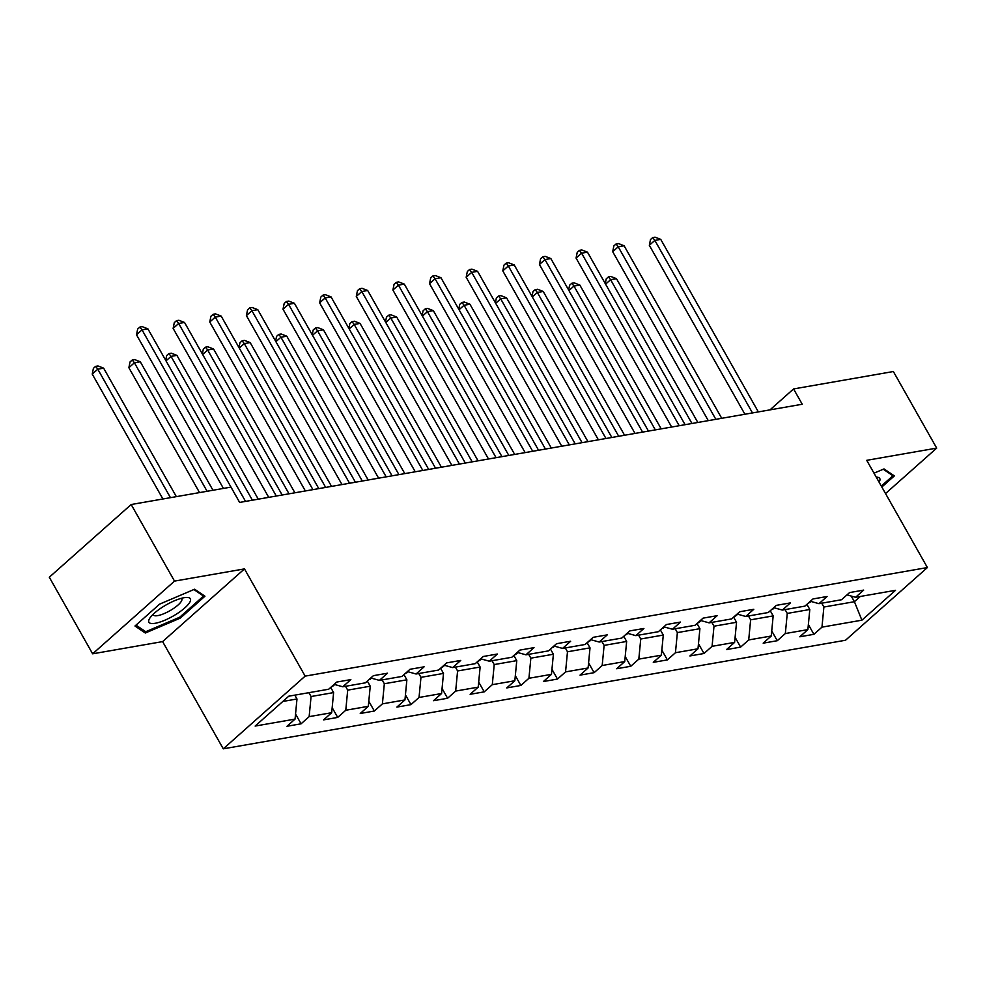 <?xml version="1.0" encoding="UTF-8"?>
<svg xmlns="http://www.w3.org/2000/svg" width="986" height="986" viewBox="0 0 986 986"><rect width="100%" height="100%" fill="white"/><g stroke="black" fill="none" stroke-linecap="round" stroke-linejoin="round"><path stroke-width="1.48" d="M223.267 748.83L845.52 640.247L927.395 567.554L305.155 676.125L223.267 748.83L162.604 641.603L244.479 568.897L174.51 581.111L92.635 653.817L162.604 641.603M92.635 653.817L49.3 577.229L131.175 504.524L174.51 581.111M846.986 594.891L855.601 597.282L863.687 590.109L849.599 592.574L841.514 599.747L818.972 603.678L827.057 596.505L812.969 598.958L804.884 606.131L782.342 610.063L790.427 602.902L776.339 605.355L768.254 612.528L745.712 616.46L753.797 609.286L739.71 611.751L731.624 618.925L709.082 622.856L717.167 615.683L703.08 618.136L694.994 625.309L672.452 629.241L680.537 622.067L666.45 624.532L658.365 631.706L635.822 635.637L643.907 628.464L629.808 630.917L621.735 638.09L599.192 642.034L607.277 634.861L593.178 637.313L585.105 644.487L562.562 648.418L570.647 641.245L556.548 643.71L548.475 650.883L525.932 654.815L534.005 647.642L519.918 650.094L511.845 657.268L489.302 661.199L497.375 654.026L483.288 656.491L475.215 663.664L452.673 667.596L460.745 660.423L446.658 662.888L438.585 670.049L416.043 673.993L424.116 666.819L410.028 669.272L401.955 676.445L379.413 680.377L387.486 673.204L373.398 675.669L365.325 682.842L342.783 686.774L350.856 679.6L336.768 682.053L328.695 689.226L288.775 696.19L255.14 726.066L295.06 719.102L286.988 726.275L301.075 723.81L295.541 714.037M855.601 597.282L895.522 590.318L861.887 620.182L821.967 627.145L813.894 634.318L808.36 624.545M301.075 723.81L309.148 716.637L331.69 712.705L323.618 719.879L337.705 717.414L345.778 710.253L368.32 706.309L360.247 713.482L374.335 711.029L382.408 703.856L404.95 699.924L396.877 707.098L410.965 704.633L419.038 697.459L441.58 693.528L433.507 700.701L447.595 698.248L455.668 691.075L478.21 687.143L470.137 694.304L484.225 691.852L492.297 684.678L514.84 680.747L506.767 687.92L520.855 685.455L528.927 678.282L551.47 674.35L543.397 681.523L557.484 679.071L565.557 671.897L588.1 667.966L580.027 675.139L594.114 672.674L602.187 665.501L624.73 661.569L616.657 668.742L630.744 666.277L638.817 659.116L661.36 655.172L653.287 662.345L667.374 659.893L675.447 652.72L697.989 648.788L689.917 655.961L704.004 653.496L712.077 646.323L734.619 642.391L726.546 649.564L740.634 647.112L748.707 639.939L771.249 636.007L763.176 643.168L777.264 640.715L785.337 633.542L807.879 629.61L799.806 636.783L813.894 634.318M131.175 504.524L230.97 487.109L239.635 502.429L802.234 404.248L793.57 388.94L769.98 409.88M808.619 602.828L806.905 604.381L809.802 609.496L787.259 613.428L785.09 609.595M810.356 601.275L818.972 603.678M807.879 629.61L809.802 609.496M785.337 633.542L787.259 613.428M771.976 609.225L770.276 610.765L773.172 615.893L750.629 619.824L748.46 615.979M773.727 607.672L782.342 610.063M771.249 636.007L773.172 615.893M748.707 639.939L750.629 619.824M733.633 617.137L736.542 622.277L714 626.209L711.83 622.376M737.097 614.056L745.712 616.46M734.619 642.391L736.542 622.277M712.077 646.323L714 626.209M697.003 623.534L699.912 628.674L677.37 632.605L675.2 628.76M700.467 620.453L709.082 622.856M697.989 648.788L699.912 628.674M675.447 652.72L677.37 632.605M662.087 628.39L660.386 629.943L663.282 635.058L640.74 639.002L638.571 635.157M663.837 626.85L672.452 629.241M661.36 655.172L663.282 635.058M638.817 659.116L640.74 639.002M625.457 634.787L623.756 636.34L626.652 641.455L604.11 645.386L601.941 641.553M627.207 633.234L635.822 635.637M624.73 661.569L626.652 641.455M602.187 665.501L604.11 645.386M587.114 642.712L590.022 647.851L567.48 651.783L565.311 647.938M590.577 639.631L599.192 642.034M588.1 667.966L590.022 647.851M565.557 671.897L567.48 651.783M552.197 647.568L550.496 649.121L553.392 654.236L530.85 658.167L528.681 654.334M553.947 646.015L562.562 648.418M551.47 674.35L553.392 654.236M528.927 678.282L530.85 658.167M513.854 655.493L516.763 660.632L494.22 664.564L492.051 660.731M517.317 652.412L525.932 654.815M514.84 680.747L516.763 660.632M492.297 684.678L494.22 664.564M477.224 661.877L480.133 667.029L457.59 670.961L455.409 667.115M480.687 658.808L489.302 661.199M478.21 687.143L480.133 667.029M455.668 691.075L457.59 670.961M440.594 668.274L443.503 673.413L420.96 677.345L418.779 673.512M444.057 665.193L452.673 667.596M441.58 693.528L443.503 673.413M419.038 697.459L420.96 677.345M405.677 673.142L403.977 674.683L406.873 679.81L384.33 683.742L382.149 679.896M407.428 671.589L416.043 673.993M404.95 699.924L406.873 679.81M382.408 703.856L384.33 683.742M369.047 679.527L367.347 681.079L370.243 686.194L347.701 690.138L345.519 686.293M370.798 677.986L379.413 680.377M368.32 706.309L370.243 686.194M345.778 710.253L347.701 690.138M330.704 687.452L333.613 692.591L311.071 696.523L308.889 692.69M334.168 684.37L342.783 686.774M331.69 712.705L333.613 692.591M309.148 716.637L311.071 696.523M294.802 695.142L296.983 698.988L282.871 701.44M295.06 719.102L296.983 698.988M885.527 493.555L936.7 448.112L893.365 371.525L793.57 388.94M936.7 448.112L866.731 460.326L927.395 567.554M244.479 568.897L305.155 676.125M851.214 596.062L854.418 601.707L860.322 596.456M821.72 603.198L823.889 607.031L854.418 601.707L861.887 620.182M821.967 627.145L823.889 607.031M337.705 717.414L332.171 707.652M374.335 711.029L368.801 701.256M410.965 704.633L405.431 694.859M447.595 698.248L442.061 688.475M484.225 691.852L478.691 682.078M520.855 685.455L515.321 675.681M557.484 679.071L551.95 669.297M594.114 672.674L588.58 662.9M630.744 666.277L625.21 656.516M667.374 659.893L661.84 650.119M704.004 653.496L698.47 643.722M740.634 647.112L735.1 637.338M777.264 640.715L771.73 630.941M145.312 633.012L180.302 618.111L204.952 596.21L194.624 589.221L159.633 604.122L134.983 626.011L145.312 633.012L143.857 630.448M881.841 487.022L894.351 475.918L884.023 468.917L874.003 473.181M179.76 617.162L180.302 618.111M239.66 502.429L142.033 329.879L147.9 328.856L245.526 501.393M223.428 488.427L136.499 334.796L142.033 329.879L139.876 327.069L142.231 326.649L147.9 328.856M136.499 334.796L137.67 329.028L139.876 327.069M176.346 496.636L103.641 368.16L97.774 369.183L92.24 374.088L162.912 498.99M92.24 374.088L93.411 368.333L95.63 366.361L97.774 369.183L170.467 497.671M95.63 366.361L97.971 365.954L103.641 368.16M175.644 614.586A23.812 6.582 150.5 0 0 185.972 597.479A23.812 6.582 150.5 0 0 163.59 606.427A23.812 6.582 150.5 0 0 150.045 617.815A23.812 6.582 150.5 0 0 154.247 623.423A23.812 6.582 150.5 0 0 175.644 614.586M153.212 614.216A16.294 4.499 150.5 0 0 153.385 614.907A16.294 4.499 150.5 0 0 171.7 609.668A16.294 4.499 150.5 0 0 181.757 598.847A16.294 4.499 150.5 0 0 181.264 598.354M193.885 589.542L203.523 596.062L179.625 617.273L145.731 631.718L135.982 625.124M202.771 594.731L203.523 596.062M883.283 469.237L892.922 475.757L881.299 486.086M892.17 474.426L892.922 475.757M879.081 482.154A23.812 6.582 150.5 0 0 876.246 477.15M276.29 496.032L178.663 323.494L184.53 322.459L282.156 495.009M268.722 497.351L173.129 328.4L178.663 323.494L176.506 320.672L178.86 320.265L184.53 322.459M173.129 328.4L174.3 322.632L176.506 320.672M312.919 489.635L215.293 317.098L221.16 316.075L318.786 488.612M305.352 490.954L209.759 322.015L215.293 317.098L213.149 314.275L215.49 313.868L221.16 316.075M209.759 322.015L210.93 316.247L213.149 314.275M330.717 687.476L333.564 685.64A9.7 7.37 -99.9 0 0 334.562 684.481M212.976 490.252L140.283 361.763L134.404 362.786L128.87 367.704L199.542 492.593M128.87 367.704L130.041 361.936L132.26 359.976L134.404 362.786L207.097 491.274M132.26 359.976L134.601 359.557L140.283 361.763M370.021 679.366L370.194 679.255A9.7 7.37 -99.9 0 0 371.192 678.097M258.27 499.175L176.913 355.367L171.034 356.39L252.404 500.198M165.71 360.321L166.671 355.539L168.889 353.58L171.231 353.173L176.913 355.367M168.889 353.58L171.034 356.39L166.005 360.864M349.549 483.251L251.923 310.701L257.79 309.678L355.416 482.228M341.982 484.57L246.389 315.619L251.923 310.701L249.778 307.891L252.12 307.484L257.79 309.678M246.389 315.619L247.56 309.851L249.778 307.891M386.179 476.854L288.553 304.317L294.42 303.294L392.046 475.831M378.612 478.173L283.019 309.222L288.553 304.317L286.408 301.494L288.75 301.087L294.42 303.294M283.019 309.222L284.19 303.466L286.408 301.494M422.809 470.458L325.183 297.92L331.05 296.897L428.676 469.435M415.242 471.789L319.649 302.838L325.183 297.92L323.038 295.11L325.38 294.691L331.05 296.897M319.649 302.838L320.82 297.069L323.038 295.11M406.651 672.97L406.824 672.859A9.7 7.37 -99.9 0 0 407.834 671.7M294.9 492.778L213.543 348.982L207.664 350.005L289.034 493.813M202.34 353.925L203.301 349.155L205.519 347.183L207.861 346.776L213.543 348.982M205.519 347.183L207.664 350.005L202.635 354.467M440.606 668.298L443.453 666.462A9.7 7.37 -99.9 0 0 444.464 665.303M331.53 486.394L250.173 342.586L244.294 343.609L325.663 487.417M238.969 347.54L239.931 342.758L242.149 340.799L244.491 340.38L250.173 342.586M242.149 340.799L244.294 343.609L239.265 348.07M477.236 661.902L480.083 660.078A9.7 7.37 -99.9 0 0 481.094 658.919M368.16 479.997L286.803 336.201L280.924 337.224L362.293 481.02M275.599 341.144L276.561 336.374L278.779 334.402L281.121 333.995L286.803 336.201M278.779 334.402L280.924 337.224L275.895 341.686M513.866 655.505L516.713 653.681A9.7 7.37 -99.9 0 0 517.724 652.522M404.79 473.613L323.433 329.805L317.554 330.828L398.923 474.636M312.229 334.747L313.191 329.977L315.409 328.005L317.751 327.599L323.433 329.805M315.409 328.005L317.554 330.828L312.537 335.289M553.171 647.395L553.343 647.297A9.7 7.37 -99.9 0 0 554.354 646.138M441.42 467.216L360.063 323.408L354.184 324.431L435.553 468.239M348.859 328.363L349.82 323.581L352.039 321.621L354.381 321.214L360.063 323.408M352.039 321.621L354.184 324.431L349.167 328.905M587.126 642.724L589.973 640.9A9.7 7.37 -99.9 0 0 590.984 639.741M478.05 460.819L396.692 317.024L390.813 318.047L472.183 461.842M385.489 321.966L386.45 317.196L388.669 315.224L391.011 314.817L396.692 317.024M388.669 315.224L390.813 318.047L385.797 322.508M626.43 634.614L626.603 634.503A9.7 7.37 -99.9 0 0 627.614 633.345M514.68 454.435L433.322 310.627L427.443 311.65L508.813 455.458M422.119 315.582L423.08 310.8L425.299 308.84L427.641 308.421L433.322 310.627M425.299 308.84L427.443 311.65L422.427 316.112M663.06 628.23L663.233 628.119A9.7 7.37 -99.9 0 0 664.244 626.96M551.31 448.038L469.952 304.23L464.073 305.266L545.443 449.061M458.749 309.185L459.71 304.403L461.929 302.443L464.27 302.036L469.952 304.23M461.929 302.443L464.073 305.266L459.057 309.727M697.016 623.546L699.863 621.722A9.7 7.37 -99.9 0 0 700.873 620.564M587.939 441.642L506.582 297.846L500.703 298.869L582.073 442.677M495.379 302.788L496.34 298.019L498.559 296.046L500.9 295.64L506.582 297.846M498.559 296.046L500.703 298.869L495.687 303.331M733.646 617.162L736.493 615.326A9.7 7.37 -99.9 0 0 737.503 614.167M624.569 435.257L543.212 291.449L537.345 292.472L618.703 436.28M532.009 296.404L532.97 291.622L535.188 289.662L537.53 289.255L543.212 291.449M535.188 289.662L537.345 292.472L532.317 296.934M772.95 609.052L773.123 608.941A9.7 7.37 -99.9 0 0 774.133 607.783M661.199 428.861L579.842 285.065L573.975 286.088L655.333 429.884M568.639 290.007L569.6 285.237L571.818 283.265L574.16 282.859L579.842 285.065M571.818 283.265L573.975 286.088L568.947 290.55M809.58 602.656L809.752 602.545A9.7 7.37 -99.9 0 0 810.763 601.386M697.829 422.476L616.472 278.668L610.605 279.691L691.962 423.499M605.268 283.611L606.23 278.841L608.448 276.881L610.79 276.462L616.472 278.668M608.448 276.881L610.605 279.691L605.577 284.153M459.439 464.073L361.813 291.523L367.692 290.5L465.306 463.05M451.871 465.392L356.279 296.441L361.813 291.523L359.668 288.713L362.01 288.306L367.692 290.5M356.279 296.441L357.45 290.673L359.668 288.713M496.069 457.677L398.443 285.139L404.322 284.116L501.936 456.654M488.501 458.995L392.909 290.044L398.443 285.139L396.298 282.316L398.64 281.91L404.322 284.116M392.909 290.044L394.08 284.288L396.298 282.316M532.699 451.292L435.072 278.742L440.952 277.719L538.566 450.269M525.131 452.611L429.539 283.66L435.072 278.742L432.928 275.932L435.27 275.513L440.952 277.719M429.539 283.66L430.709 277.892L432.928 275.932M569.329 444.896L471.702 272.358L477.581 271.323L575.195 443.873M561.761 446.214L466.168 277.263L471.702 272.358L469.558 269.535L471.9 269.129L477.581 271.323M466.168 277.263L467.339 271.507L469.558 269.535M605.959 438.499L508.332 265.961L514.211 264.938L611.825 437.476M598.391 439.818L502.798 270.879L508.332 265.961L506.188 263.139L508.529 262.732L514.211 264.938M502.798 270.879L503.969 265.111L506.188 263.139M642.589 432.115L544.962 259.564L550.841 258.542L648.455 431.092M635.021 433.433L539.441 264.482L544.962 259.564L542.818 256.754L545.159 256.348L550.841 258.542M539.441 264.482L540.599 258.714L542.818 256.754M679.218 425.718L581.592 253.18L587.471 252.157L685.085 424.695M671.651 427.037L576.07 258.085L581.592 253.18L579.448 250.358L581.789 249.951L587.471 252.157M576.07 258.085L577.229 252.33L579.448 250.358M715.848 419.333L618.222 246.783L624.101 245.76L721.715 418.298M708.281 420.652L612.7 251.701L618.222 246.783L616.077 243.973L618.419 243.554L624.101 245.76M612.7 251.701L613.859 245.933L616.077 243.973M752.478 412.937L654.852 240.399L660.731 239.364L758.345 411.914M744.911 414.256L649.33 245.304L654.852 240.399L652.707 237.577L655.049 237.17L660.731 239.364M649.33 245.304L650.489 239.536L652.707 237.577M332.418 685.923L333.391 685.751M442.307 666.746L443.281 666.573M478.937 660.361L479.911 660.189M515.567 653.965L516.541 653.792M588.827 641.183L589.801 641.011M698.717 622.006L699.69 621.833M735.346 615.609L736.32 615.437"/></g></svg>
